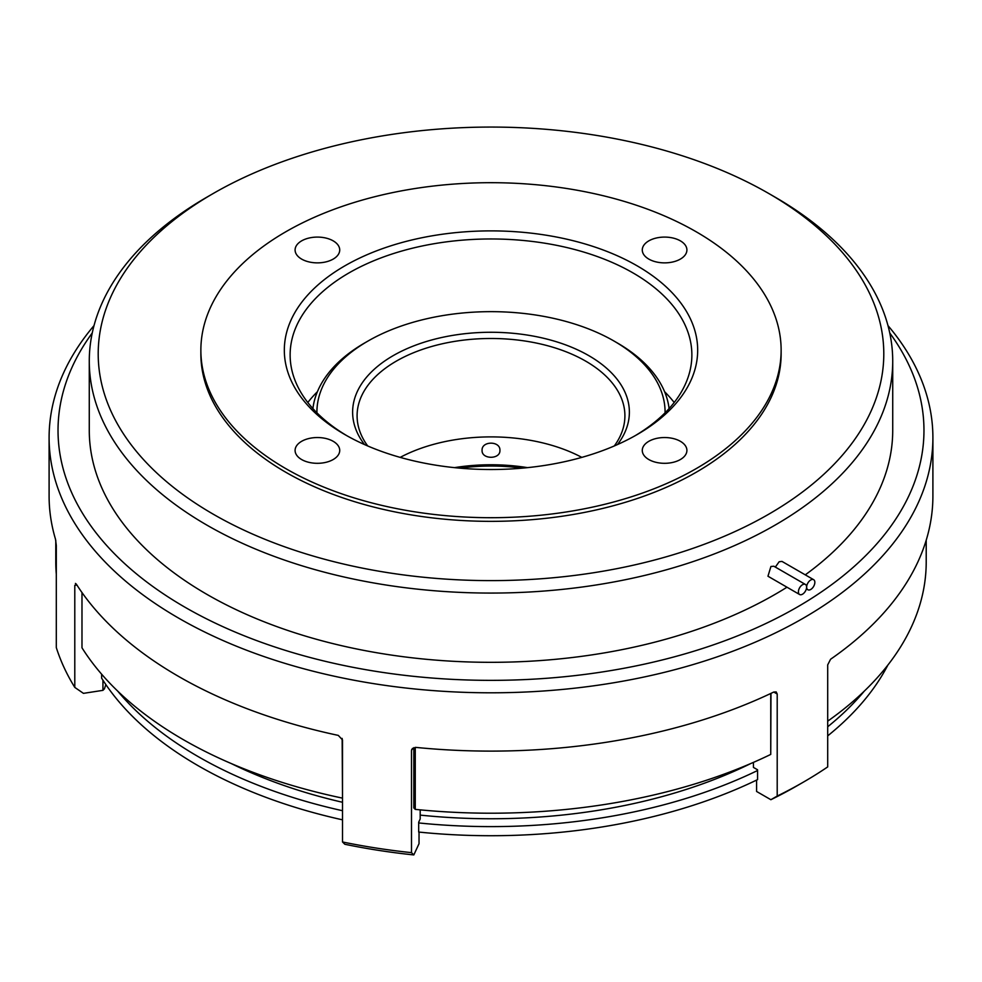 <?xml version="1.0" encoding="UTF-8"?>
<svg xmlns="http://www.w3.org/2000/svg" width="982" height="982" viewBox="0 0 982 982"><rect width="100%" height="100%" fill="white"/><g stroke="black" fill="none" stroke-linecap="round" stroke-linejoin="round"><path stroke-width="1.47" d="M887.986 325.607A441.9 255.124 180 0 1 932.9 437.665A441.9 255.124 180 0 1 660.113 673.382A441.9 255.124 180 0 1 178.528 618.071A441.9 255.124 180 0 1 49.1 437.665A441.9 255.124 180 0 1 94.014 325.607M76.891 585.039L74.792 585.358L76.326 584.143A441.9 255.124 0 0 0 178.528 676.389A441.9 255.124 0 0 0 338.299 735.395L342.509 739.925L342.509 841.967A441.9 255.124 0 0 0 411.495 852.646L411.495 750.592L411.765 749.364L415.902 747.4A441.9 255.124 0 0 0 773.767 692.04L776.197 691.929L777.204 694.016L777.204 796.071A441.9 255.124 0 0 0 803.472 782.077A441.9 255.124 0 0 0 827.703 766.905L827.703 664.863L830.588 659.241A441.9 255.124 0 0 0 932.9 495.984L932.9 437.665M92.247 332.984A432.976 249.98 0 0 0 184.837 607.146A432.976 249.98 0 0 0 732.903 637.699A432.976 249.98 0 0 0 889.753 332.984M482.076 450.357C481.511 459.564 500.464 459.588 499.924 450.357C500.476 440.771 481.524 440.758 482.076 450.357M454.494 467.641A136.142 78.597 180 0 1 527.506 467.641M581.798 457.379A133.908 77.308 0 0 0 400.202 457.379M614.302 445.951A133.908 77.308 0 0 0 624.908 415.803A133.908 77.308 0 0 0 585.689 361.13A133.908 77.308 0 0 0 439.752 344.375A133.908 77.308 0 0 0 357.092 415.803A133.908 77.308 0 0 0 367.698 445.951M459.92 468.156A133.908 77.308 180 0 1 522.08 468.156M665.084 412.796A174.084 100.508 0 0 0 614.094 341.098A174.084 100.508 0 0 0 614.094 341.085L617.248 342.914A178.54 103.085 180 0 1 669.098 408.561M364.518 444.564A138.376 79.886 180 0 1 412.698 346.29A138.376 79.886 180 0 1 588.844 355.668A138.376 79.886 180 0 1 617.482 444.564M750.665 763.591A400.607 231.286 180 0 1 420.186 815.109M342.509 802.282A400.607 231.286 180 0 1 231.335 763.591M333.193 441.311A22.316 12.889 0 0 0 308.864 438.524A22.316 12.889 0 0 0 295.091 450.431A22.316 12.889 0 0 0 301.621 459.539A22.316 12.889 0 0 0 325.95 462.326A22.316 12.889 0 0 0 339.723 450.431A22.316 12.889 0 0 0 333.193 441.311M333.193 240.86A22.316 12.889 0 0 0 308.864 238.074A22.316 12.889 0 0 0 295.091 249.98A22.316 12.889 0 0 0 301.621 259.088A22.316 12.889 0 0 0 325.95 261.887A22.316 12.889 0 0 0 339.723 249.98A22.316 12.889 0 0 0 333.193 240.86M680.379 240.86A22.316 12.889 0 0 0 656.05 238.074A22.316 12.889 0 0 0 642.277 249.98A22.316 12.889 0 0 0 648.807 259.088A22.316 12.889 0 0 0 673.136 261.887A22.316 12.889 0 0 0 686.909 249.98A22.316 12.889 0 0 0 680.379 240.86M680.379 441.311A22.316 12.889 0 0 0 656.05 438.524A22.316 12.889 0 0 0 642.277 450.431A22.316 12.889 0 0 0 648.807 459.539A22.316 12.889 0 0 0 673.136 462.326A22.316 12.889 0 0 0 686.909 450.431A22.316 12.889 0 0 0 680.379 441.311M810.751 579.981A5.806 3.351 120 0 0 806.958 585.088A5.806 3.351 120 0 0 807.842 589.74A5.806 3.351 120 0 0 810.751 589.458A5.806 3.351 120 0 0 814.532 584.339A5.806 3.351 120 0 0 813.648 579.687A5.806 3.351 120 0 0 810.751 579.981M813.648 579.687L782.003 561.422L779.156 561.741L775.326 567.08M802.503 584.732A5.806 3.351 120 0 0 798.722 589.851A5.806 3.351 120 0 0 799.606 594.503A5.806 3.351 120 0 0 802.503 594.208A5.806 3.351 120 0 0 806.296 589.102A5.806 3.351 120 0 0 805.412 584.45A5.806 3.351 120 0 0 802.503 584.732M805.412 584.45L773.841 566.221L770.919 566.491L767.961 576.225L799.606 594.503M307.808 402.497A200.868 115.962 180 0 1 317.382 391.744M344.866 434.572L344.866 434.572A206.662 119.313 180 0 1 344.866 265.827A206.662 119.313 180 0 1 637.134 265.827A206.662 119.313 180 0 1 637.134 434.572A206.662 119.313 180 0 1 344.866 434.572M635.059 435.75A200.868 115.962 0 0 0 691.868 354.944A200.868 115.962 0 0 0 633.034 272.935A200.868 115.962 0 0 0 414.134 247.795A200.868 115.962 0 0 0 290.132 354.944A200.868 115.962 0 0 0 346.941 435.75M213.254 514.2A392.8 226.781 0 0 0 768.746 514.2A392.8 226.781 0 0 0 768.759 193.491A392.8 226.781 0 0 0 768.746 193.491A392.8 226.781 0 0 0 213.241 193.491A392.8 226.781 0 0 0 213.254 514.2M775.068 197.137L768.759 193.491L775.068 197.137A401.724 231.936 180 0 1 892.724 361.13A401.724 231.936 180 0 1 644.732 575.415A401.724 231.936 180 0 1 206.932 525.137A401.724 231.936 180 0 1 89.276 361.13A401.724 231.936 180 0 1 206.932 197.137L213.241 193.491M200.868 350.206L200.868 353.851A290.132 167.505 0 0 0 285.848 472.293A290.132 167.505 0 0 0 602.027 508.602A290.132 167.505 0 0 0 781.132 353.851L781.132 350.206A290.132 167.505 0 0 0 696.152 231.752A290.132 167.505 0 0 0 379.973 195.443A290.132 167.505 0 0 0 200.868 350.206A290.132 167.505 0 0 0 285.848 468.647A290.132 167.505 0 0 0 602.027 504.957A290.132 167.505 0 0 0 781.132 350.206M89.276 361.13L89.276 430.386A401.724 231.936 0 0 0 206.932 594.38A401.724 231.936 0 0 0 786.975 587.211M805.265 574.851A401.724 231.936 0 0 0 892.724 430.386L892.724 361.13M664.618 391.744A200.868 115.962 180 0 1 674.192 402.497M420.186 809.868L420.186 818.963L418.688 822.216L418.688 832.049A414.22 239.154 0 0 0 757.564 779.622L757.564 769.79L753.439 767.408L753.439 762.388M418.688 822.941A414.22 239.154 0 0 0 757.564 770.514M101.625 674.18L101.625 678.157A414.22 239.154 0 0 0 342.509 819.835M827.703 735.874A414.22 239.154 0 0 0 887.888 665.047M827.703 726.766A414.22 239.154 0 0 0 864.295 691.119M117.705 691.119A414.22 239.154 0 0 0 342.509 810.715M614.094 341.085A174.084 100.508 0 0 0 367.906 341.098A174.084 100.508 0 0 0 316.916 412.796M312.902 408.561A178.54 103.085 180 0 1 364.752 342.914L367.906 341.098M342.509 797.961L342.153 738.39M415.263 747.376L415.263 809.377L413.815 807.928L413.815 747.633M81.985 592.563L81.985 647.801A435.21 251.257 0 0 0 342.153 798.059M770.98 693.366L770.747 754.422L770.747 693.476M827.703 721.156A435.21 251.257 0 0 0 926.21 561.95L926.21 540.223M55.79 540.456L55.79 561.95A435.21 251.257 0 0 0 56.305 574.175M415.263 809.377A435.21 251.257 0 0 0 770.747 754.422M49.1 437.665L49.1 495.984A441.9 255.124 0 0 0 55.532 539.339L56.305 545.526L56.305 647.58A441.9 255.124 0 0 0 74.792 687.4L83.445 693.353L102.938 690.346L102.938 680.219M75.418 583.418L76.326 584.143M105.847 684.589L104.387 688.898L102.938 690.346M342.509 841.967L344.829 844.262A432.976 249.98 180 0 0 413.815 854.929L419.032 843.685L419.032 832.085M756.594 780.089L756.594 791.467L770.87 799.704L777.204 796.071M413.815 854.929L411.495 852.646M803.472 782.077L797.163 785.723A432.976 249.98 180 0 1 770.87 799.704M74.792 585.358L74.792 687.4M777.204 694.016L773.767 692.04M412.538 748.345L411.495 750.592M614.094 341.098L617.248 342.914M807.842 589.74L806.357 588.881"/></g></svg>
